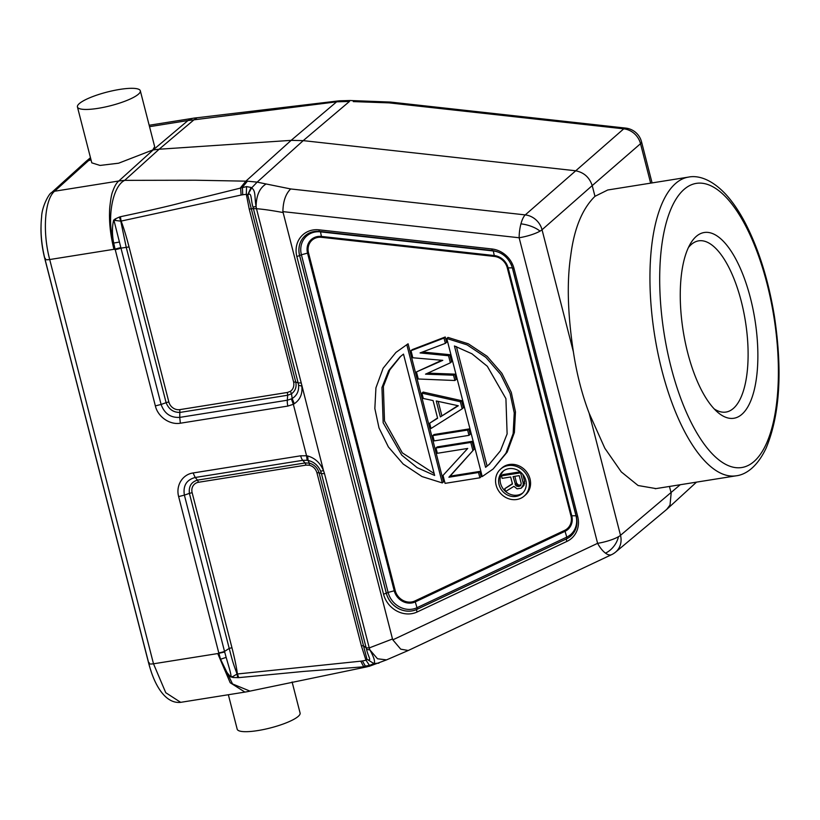 <?xml version="1.0" encoding="UTF-8"?>
<svg xmlns="http://www.w3.org/2000/svg" width="820" height="820" viewBox="0 0 820 820"><rect width="100%" height="100%" fill="white"/><g stroke="black" fill="none" stroke-linecap="round" stroke-linejoin="round"><path stroke-width="1.23" d="M592.214 185.597C589.426 177.284 583.83 172.333 575.435 170.744L303.226 140.63L257.162 182.122L251.678 187.872C256.014 191.306 254.251 195.99 256.096 206.589L252.99 207.019L253.4 208.598L256.496 208.71L256.096 206.578C256.281 195.447 259.622 187.913 266.121 183.977L257.162 182.122L247.425 181.189L242.433 187.247L242.689 194.781A61.9 55.504 48.9 0 1 246.338 194.361L247.732 194.842L295.743 382.038L298.142 382.878L298.582 385.256L301.801 386.097C302.672 393.836 300.161 399.719 294.267 403.737L293.334 404.291L306.557 455.766L300.653 455.807A7.749 2.993 80.9 0 0 302.734 460.327L305.06 462.962L309.304 463.105L308.064 460.45L307.684 455.992L306.557 455.766L307.141 460.297L302.734 460.327L195.201 477.486L197.517 480.12C191.306 481.955 188.6 486.373 189.399 493.373L184.387 495.126L224.67 651.992L217.751 653.56L230.195 682.732L244.913 692.09L180.677 702.34L165.763 692.705L153.504 663.8C149.681 664.292 148.266 663.933 149.25 662.734M307.141 460.297L308.064 460.45C313.865 461.762 318.058 465.36 320.651 471.213L321.43 473.56L319.031 472.72C317.524 467.82 314.285 464.612 309.314 463.095L309.386 465.227L306.044 465.114L305.06 462.962L197.517 480.12L198.512 482.273L306.044 465.114M390.689 102.09L389.151 102.879L623.743 128.832A18.44 5.842 -83.7 0 1 625.701 128.094A18.44 18.44 0 0 1 641.537 141.839A18.44 3.997 165.6 0 1 641.476 142.475A18.44 3.997 165.6 0 1 640.522 143.695A18.44 16.625 -130.9 0 0 623.743 128.832L525.261 214.901A18.44 16.451 48.7 0 1 542.04 229.754A18.44 3.997 165.6 0 1 540.001 231.148A18.44 3.997 165.6 0 1 519.142 237.759L597.606 543.332A18.44 3.997 -14.4 0 0 618.454 536.721A18.44 13.079 126.2 0 1 605.488 553.141A18.44 7.913 -115.2 0 1 597.606 543.332L392.831 639.846L392.493 638.975L369.256 647.923L324.515 473.663L321.43 473.56L366.56 649.368L369.933 649.963L369.266 647.923L366.181 647.851L363.455 645.75L361.353 645.791L365.945 660.202L367.032 659.495L319.031 472.72L316.93 472.761C315.68 468.784 313.168 466.272 309.386 465.227M367.616 659.639L373.776 663.493L367.616 659.639C372.075 661.207 368.047 656.4 366.56 649.368M365.945 660.202A62.781 56.293 48.9 0 1 362.399 660.941L365.433 666.158L369.092 666.363L386.538 659.885L377.518 658.778L369.933 649.963C374.197 657.753 375.478 662.263 373.776 663.493L378.891 663.175M365.976 660.182L369.482 665.409L373.387 663.841M362.399 660.941L360.769 661.176L363.516 666.414L369.471 665.389M369.072 666.383L303.8 671.416L238.743 677.638L237.41 673.989C236.344 665.922 234.059 655.969 231.947 647.718L229.21 648.415L224.516 651.439A7.749 1.681 -14.4 0 1 218.776 652.894L220.539 659.239L226.156 657.394C229.836 670.176 230.533 671.98 231.178 676.92L232.839 676.52L233.034 677.505L238.743 677.638M232.839 676.531L237.062 674.019L360.769 661.176M231.947 647.718L192.136 492.676L189.399 493.373L229.21 648.415C232.962 662.837 232.89 662.427 237.062 674.019L237.667 677.679M231.189 676.91L233.034 677.505M230.891 677.053C226.187 672.246 222.743 666.301 220.559 659.218L232.531 683.941L249.967 691.116A55.329 55.329 0 0 1 244.77 692.111M392.831 639.846L400.724 649.173L408.278 650.486M392.493 638.975L282.89 211.621L519.142 237.759A18.44 5.842 -83.7 0 1 520.946 223.86A18.44 5.842 -83.7 0 1 525.261 214.901L290.669 188.948C285.657 193.879 283.064 201.433 282.89 211.621M266.121 183.977L290.669 188.948M307.684 455.992C314.962 458.021 320.231 462.89 323.5 470.588L301.237 382.981L298.142 382.878L253.4 208.598L249.218 209.049L246.338 194.361L246.543 186.591L251.074 187.452L247.732 194.842L251.678 187.872L251.074 187.442M246.543 186.591L183.044 202.314C170.406 205.758 149.527 210.555 120.396 216.726L119.392 217.044L120.786 221.154L113.939 220.283L120.97 248.132L129.047 246.943C126.915 238.692 124.138 228.882 121.114 221.062L120.396 216.736M252.99 207.019C250.838 200.726 251.75 191.798 248.245 194.668M292.186 398.499C296.84 395.609 298.982 391.202 298.582 385.256M294.267 403.737L292.156 398.479L291.377 398.899L293.334 404.291L287.882 406.064A7.749 2.993 -99.1 0 1 287.308 400.221L291.387 398.899M247.425 181.189L195.529 180.226L124.681 180.359L118.797 180.984C116.491 182.891 114.492 186.314 112.781 191.265C111.674 193.51 110.659 199.024 109.726 207.808C108.875 220.887 110.28 234.715 113.949 249.29L115.22 249.587A7.749 1.681 165.6 0 0 120.97 248.132L161.099 404.444L155.359 405.9C157.87 416.806 169.668 425.067 180.338 423.222L179.764 417.39L287.308 400.221L287.666 395.24L180.133 412.398C173.491 412.583 168.817 409.344 166.111 402.681L126.311 247.64M119.505 242.033L113.693 243.068L115.066 249.085L120.837 247.578M149.168 125.265L192.392 118.377A55.329 55.329 0 0 1 197.189 117.742L337.379 101.034L336.641 101.823L349.474 101.454L303.226 140.63L291.141 140.363L159.131 149.23L124.681 180.359C112.166 186.417 106.631 219.299 113.703 243.048C112.063 234.745 112.032 227.13 113.601 220.211L113.939 220.283M115.661 220.139L115.282 218.909L113.601 220.211M119.392 217.044L115.292 218.909M197.138 117.742L193.95 119.833L336.641 101.823L291.141 140.363L245.836 181.179L240.588 187.626L241.09 195.047L242.689 194.781M193.11 472.966C182.573 474.38 175.644 485.471 178.637 496.582L184.387 495.126C182.891 485.706 186.488 479.823 195.201 477.486L193.11 472.966L300.653 455.807M669.458 486.455L671.16 493.045L670.043 504.997L666.742 509.374L615.574 552.116A18.44 16.503 50.1 0 0 620.504 535.327A18.44 3.997 -14.4 0 1 618.454 536.721M655.979 488.597L638.103 485.522L621.283 471.9L604.852 448.273L589.16 413.249C581.944 394.215 576.685 373.746 573.385 351.831C567.645 313.937 566.753 281.854 570.73 255.604C574.143 228.595 582.231 208.833 594.971 196.318L607.589 190.066M573.385 351.831L542.04 229.754L592.214 185.607L594.971 196.318M540.001 231.148A18.44 7.595 -165 0 0 520.946 223.86M192.392 118.377L187.985 120.54L193.95 119.822L159.131 149.23L152.776 149.968L154.642 146.718M91.819 162.852L100.009 165.435L118.633 163.2L152.776 149.968M91.01 159.828L86.008 161.56M41 227.304A47.96 18.501 80.9 0 0 44.772 258.577L148.574 662.847A47.96 18.501 80.9 0 0 151.167 671.467M714.169 408.893A86.684 33.456 80.9 0 0 725.997 412.06A86.684 33.456 80.9 0 0 733.387 408.421A86.684 33.456 80.9 0 0 741.239 301.196A86.684 33.456 80.9 0 0 698.681 240.844A86.684 33.456 80.9 0 0 691.301 244.483A86.684 33.456 80.9 0 0 688.421 247.537M750.423 297.978A94.064 36.306 80.9 0 0 696.221 236.437A94.064 36.306 80.9 0 0 690.604 243.396A94.064 36.306 80.9 0 0 687.703 352.784A94.064 36.306 80.9 0 0 717.531 412.142A94.064 36.306 80.9 0 0 741.895 414.315A94.064 36.306 80.9 0 0 750.423 297.978M389.151 102.879L353.266 101.598M337.399 101.034L339.265 100.819L338.465 101.629M360.144 101.813L360.534 100.942M228.349 694.735L237.195 729.195A32.462 7.042 -14.4 0 0 264.009 729.431A32.462 7.042 -14.4 0 0 298.213 716.403A32.462 7.042 -14.4 0 0 300.089 713.041L292.104 681.963M79.304 103.597A32.462 7.042 165.6 0 1 113.508 90.569A32.462 7.042 165.6 0 1 140.322 90.805A32.462 7.042 165.6 0 1 138.457 94.167A32.462 7.042 165.6 0 1 104.253 107.194A32.462 7.042 165.6 0 1 77.439 106.959A32.462 7.042 165.6 0 1 79.304 103.597M290.413 391.324L287.4 392.462L287.666 395.24L291.51 393.805L290.413 391.324C293.242 389.264 294.318 386.189 293.642 382.079L249.218 209.049M241.09 195.047L120.786 221.154L126.3 247.64M292.156 398.479L291.51 393.805C295.385 390.873 296.789 386.948 295.743 382.038L293.642 382.079M226.156 657.394L224.68 652.002M472.033 441.355L474.073 449.309L448.899 477.23L478.521 472.504L479.884 477.804L445.075 483.359L443.025 475.405L467.718 448.448L437.347 453.286L435.984 447.986L437.214 446.91L472.033 441.355L470.803 442.431L435.984 447.986M479.884 477.804L481.114 476.727L479.751 471.428L450.129 476.153L474.073 449.309M468.855 428.973L470.219 434.282L468.989 435.348L467.625 430.049L432.806 435.604L434.036 434.528L468.855 428.973L467.625 430.049M437.542 417.995L429.629 423.222L430.992 428.522L462.172 408.821L460.358 401.738L421.91 393.149L423.274 398.458L433.073 400.57L437.613 418.261L429.629 423.222M462.172 408.821L463.402 407.745L461.588 400.672L423.14 392.073L421.91 393.149M445.239 336.989L446.603 342.288L445.373 343.365L420.065 352.928L448.55 355.747L450.364 362.829L425.518 374.156L453.542 375.211L454.905 380.511L418.272 378.994L416.457 371.921L442.79 360.349L412.829 357.766L411.005 350.693L444.009 338.065L445.239 336.989L412.234 349.617L411.005 350.693M450.364 362.829L451.594 361.753L449.78 354.681L422.577 351.985M454.905 380.511L456.135 379.445L454.772 374.135L427.784 373.12M441.775 360.267L416.457 371.921M408.083 343.785L395.937 352.426L408.083 343.785L443.528 481.852L442.298 482.929L422.013 476.563L403.194 464.048L388.403 446.982L379.004 427.948L374.842 408.524L375.929 387.839L383.135 368.231L395.937 352.426M493.148 468.989L507.18 452.117L514.386 432.509L515.462 411.824L511.301 392.401L501.912 373.366L487.111 356.3L468.302 343.785L448.007 337.42L446.777 338.496L467.072 344.861L485.881 357.377L500.682 374.443L510.081 393.477L514.242 412.89L513.156 433.585L505.95 453.183L493.148 468.989L482.221 476.563L446.777 338.496M524.246 496.038L525.476 494.962A17.927 16.072 -131.1 0 0 530.007 478.859A17.927 16.072 -131.1 0 0 501.881 467.964L500.651 469.04A17.927 16.072 48.9 0 1 508.092 465.586A17.927 16.072 48.9 0 1 528.777 479.936A17.927 16.072 48.9 0 1 524.246 496.038A17.927 16.072 48.9 0 1 516.795 499.493A17.927 16.072 48.9 0 1 496.11 485.143A17.927 16.072 48.9 0 1 500.651 469.04M472.853 450.385L470.803 442.431M479.751 471.428L478.521 472.504M450.129 476.153L448.899 477.23M432.806 435.604L434.169 440.904L468.989 435.348M440.35 416.908L458.308 405.756L436.26 400.98L440.35 416.908L457.857 405.654M461.588 400.672L460.358 401.738M438.167 401.4L441.826 415.617M445.373 343.365L444.009 338.065M454.772 374.135L453.542 375.211M449.78 354.681L448.55 355.747M442.298 482.929L406.853 344.861M434.641 475.446L403.491 354.107L399.965 356.936L388.68 370.589L381.956 387.522L383.165 422.771L401.769 455.141L417.175 467.666L434.641 475.446M434.159 473.55L402.312 452.855L384.508 421.039L383.37 386.497L389.828 369.851L400.703 356.3M454.434 345.978L485.594 467.318L489.12 464.479L500.405 450.836L507.119 433.903L505.919 398.643L487.316 366.284L471.9 353.758L454.434 345.978M485.594 467.318L489.847 463.833M456.402 346.583L487.07 466.026M516.016 496.418A14.678 13.161 -131.1 0 0 522.104 493.599A14.678 13.161 -131.1 0 0 525.825 480.407A14.678 13.161 -131.1 0 0 508.882 468.661A14.678 13.161 -131.1 0 0 502.783 471.479A14.678 13.161 -131.1 0 0 499.072 484.671A14.678 13.161 -131.1 0 0 516.016 496.418M505.489 491.395A14.678 13.161 48.9 0 1 500.548 483.38A14.678 13.161 48.9 0 1 503.552 470.875M522.822 492.922A14.678 13.161 48.9 0 1 517.492 495.126A14.678 13.161 48.9 0 1 505.612 491.508M512.377 483.667L504.792 488.669L512.469 484.005L510.665 476.994L502.137 478.357L501.502 475.877L502.978 474.585L520.218 471.838M522.801 474.401L524.605 481.453L523.129 482.734L523.252 484.866L521.151 488.207L517.092 488.853L513.914 486.352L505.53 491.559L504.792 488.669M521.151 488.207L523.939 485.419L524.605 481.453M523.129 482.734L520.587 472.832L501.502 475.877M513.105 476.604L515.841 485.624L518.189 486.537L520.515 485.737L521.212 483.472L519.193 475.631L513.105 476.604M523.939 485.419L522.463 486.711M524.728 483.574L523.252 484.866M520.987 484.999L518.342 485.03L516.59 483.154L515.114 484.446M517.317 484.333L515.841 485.624M514.837 476.328L516.59 483.154M518.342 485.03L516.866 486.311M519.665 485.245L518.189 486.537M520.885 485.05L519.409 486.342M361.353 645.791L316.93 472.761M324.515 473.663L323.5 470.588L320.651 471.213M283.002 212.534C274.218 210.894 264.696 209.336 256.496 208.71L301.237 382.981M319.062 229.836A24.344 21.832 -131.1 0 0 296.85 256.527L383.545 594.192A24.344 21.832 -131.1 0 0 417.175 611.976L566.968 541.374A24.344 21.832 -131.1 0 0 577.7 516.518L514.037 268.57A24.344 21.832 -131.1 0 0 491.887 248.962L319.062 229.836A2.214 0.697 96.3 0 0 319.554 231.394L492.379 250.51A2.214 0.697 -83.7 0 1 491.887 248.962M287.882 406.064L180.338 423.222M161.099 404.444C164.369 413.577 170.591 417.892 179.764 417.38L179.857 409.621A9.543 8.548 48.9 0 1 168.848 401.984A3.69 0.799 -14.4 0 0 166.111 402.681L161.099 404.444M155.359 405.9L115.22 249.587M218.386 653.458L153.504 663.8L49.702 259.54L113.949 249.29M218.776 652.894L178.637 496.582M680.231 484.733L620.504 535.327L589.16 413.249M408.124 650.557L611.617 554.648A18.44 7.913 -115.2 0 1 605.488 553.141M688.513 177.099C697.143 175.296 710.622 178.155 725.843 194.371C732.783 201.976 739.281 211.56 745.329 223.122C758.807 249.3 768.494 280.307 774.387 316.141C782.618 370.937 779.892 414.879 766.187 447.976C756.911 467.738 745.114 474.79 736.175 475.805A151.239 58.363 -99.1 0 1 657.927 353.266A151.239 58.363 -99.1 0 1 675.629 183.444A151.239 58.363 -99.1 0 1 688.513 177.099L607.651 190.004M650.649 183.137L640.522 143.695L592.214 185.607M149.527 126.68L187.985 120.53L153.207 149.896L118.859 180.943M90.712 158.649L54.561 191.244L51.496 192.782M118.797 180.994L54.561 191.244C44.659 199.414 42.343 231.937 49.702 259.54C45.879 260.022 44.465 259.663 45.449 258.464M684.136 189.348A143.869 55.514 80.9 0 0 694.991 429.69A143.869 55.514 80.9 0 0 778.057 357.1A143.869 55.514 80.9 0 0 684.136 189.348M129.047 246.943L168.848 401.984M179.857 409.621L287.4 392.462M192.136 492.676A9.543 8.548 48.9 0 1 198.512 482.273M383.545 594.192L386.302 593.229A22.13 19.844 -131.1 0 0 416.867 609.393L566.661 538.791A22.13 19.844 -131.1 0 0 570.822 536.075A22.13 19.844 48.9 0 1 566.702 538.76A2.214 0.953 64.8 0 0 566.784 537.11A20.91 18.747 -131.1 0 0 575.999 515.76L512.336 267.822A20.91 18.747 -131.1 0 0 510.819 263.691M319.554 231.394C313.947 230.871 309.171 232.296 305.204 235.678A22.13 19.844 -131.1 0 0 299.597 255.563L386.302 593.229L388.106 592.44A20.91 18.747 -131.1 0 0 416.99 607.712A2.214 0.953 -115.2 0 1 416.908 609.362A22.13 19.844 48.9 0 1 386.333 593.198L299.638 255.532L296.85 256.527M492.625 250.418A2.214 0.697 -83.7 0 1 492.379 250.51C502.598 252.263 509.353 258.259 512.623 268.478L576.286 516.426L577.7 516.518M514.037 268.57L512.623 268.478M576.419 516.19L576.286 516.426C578.049 524.492 576.224 531.042 570.822 536.075M566.968 541.374A2.214 0.953 -115.2 0 1 566.661 538.791L416.867 609.393A2.214 0.953 64.8 0 0 417.175 611.976M388.106 592.44L394.235 590.789L307.541 253.124L301.411 254.774L388.106 592.44M415.268 601.9A15.221 13.653 48.9 0 1 394.235 590.789L395.219 590.574A14.237 12.761 48.9 0 0 414.879 600.968A2.214 0.953 -115.2 0 1 415.268 601.9L565.052 531.309L566.784 537.11L416.99 607.712L415.268 601.9M320.374 231.486A2.214 0.697 -83.7 0 1 320.487 231.855A20.91 18.747 -131.1 0 0 301.411 254.774L299.638 255.532A22.13 19.844 48.9 0 1 305.214 235.668M395.219 590.574L308.525 252.908L307.541 253.124A15.221 13.653 48.9 0 1 321.43 236.437L320.487 231.855L493.312 250.971L494.255 255.553L321.43 236.437A2.214 0.697 -83.7 0 1 321.502 237.308L494.327 256.424A2.214 0.697 96.3 0 0 494.255 255.553A15.221 13.653 48.9 0 1 508.103 267.812L571.765 515.76L576.122 515.77M502.742 254.436A20.91 18.747 -131.1 0 0 493.312 250.971A2.214 0.697 96.3 0 0 493.209 250.623M512.449 267.822L507.283 267.894A14.237 12.761 48.9 0 0 494.327 256.424M507.283 267.894L570.945 515.841L571.765 515.76A15.221 13.653 48.9 0 1 565.052 531.309A2.214 0.953 64.8 0 0 564.672 530.366L414.879 600.968M308.525 252.908A14.237 12.761 48.9 0 1 321.502 237.308M570.945 515.841A14.237 12.761 48.9 0 1 564.672 530.366M249.741 691.168L367.411 666.742M386.548 659.874L408.011 650.608M696.508 482.129L666.752 509.384M736.175 475.805L655.241 488.72M85.946 161.509L90.466 157.696M180.677 702.34C165.117 704.072 154.006 684.341 148.82 663.503L45.018 259.233C41.328 244.442 40.19 230.358 41.605 216.992C41.851 206.445 49.292 193.151 51.424 192.731L85.782 161.653M339.306 100.809L350.232 100.511M390.515 102.069L350.273 100.522M390.576 102.08L625.701 128.094M641.537 141.839L652.084 182.911M140.322 90.805L154.652 146.616M77.439 106.959L91.768 162.76M611.617 554.648A18.44 18.44 0 0 0 615.574 552.116"/></g></svg>
